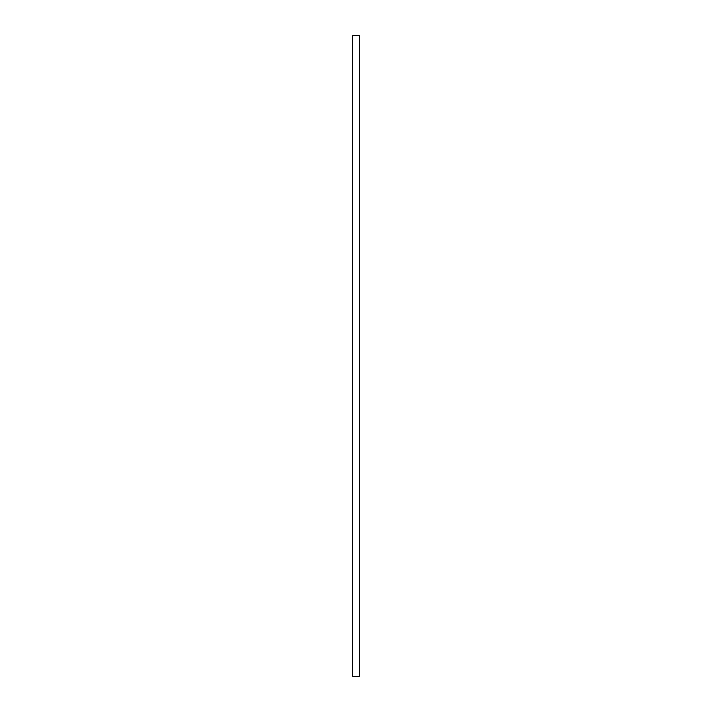 <?xml version="1.0" encoding="UTF-8"?>
<svg xmlns="http://www.w3.org/2000/svg" width="712" height="712" viewBox="0 0 712 712"><rect width="100%" height="100%" fill="white"/><g stroke="black" fill="none" stroke-linecap="round" stroke-linejoin="round"><path stroke-width="1.07" d="M352.796 35.6L352.796 676.4L352.796 35.6L359.204 35.6L359.204 676.4L359.204 35.6L352.796 35.6M359.204 676.4L352.796 676.4L359.204 676.4"/></g></svg>
